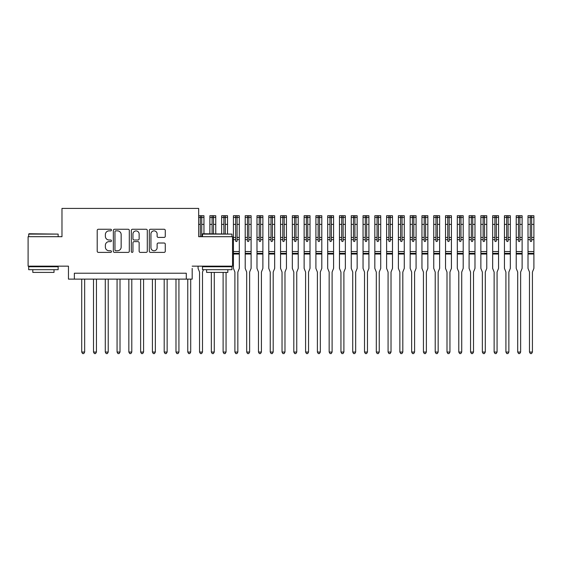 <?xml version="1.0" encoding="UTF-8"?>
<svg xmlns="http://www.w3.org/2000/svg" width="562" height="562" viewBox="0 0 562 562"><rect width="100%" height="100%" fill="white"/><g stroke="black" fill="none" stroke-linecap="round" stroke-linejoin="round"><path stroke-width="0.84" d="M111.466 230.062A0.808 0.808 0 0 0 110.658 229.254L98.371 229.254A1.159 1.159 0 0 0 97.212 230.406L97.212 251.228A1.159 1.159 0 0 0 98.371 252.387L110.658 252.387A0.808 0.808 0 0 0 111.466 251.572A0.808 0.808 0 0 0 110.658 250.764L109.07 250.764A3.702 3.702 0 0 1 105.368 247.062L105.368 245.327A3.702 3.702 0 0 1 109.07 241.632L110.658 241.632A0.808 0.808 0 0 0 111.466 240.817A0.808 0.808 0 0 0 110.658 240.009L109.07 240.009A3.702 3.702 0 0 1 105.368 236.307L105.368 234.572A3.702 3.702 0 0 1 109.07 230.87L110.658 230.87A0.808 0.808 0 0 0 111.466 230.062M164.125 237.41A1.159 1.159 0 0 0 165.277 236.251L165.277 230.406A1.159 1.159 0 0 0 164.125 229.254L150.475 229.254A1.159 1.159 0 0 0 149.316 230.406L149.316 251.228A1.159 1.159 0 0 0 150.475 252.387L164.125 252.387A1.159 1.159 0 0 0 165.277 251.228L165.277 244.175A1.159 1.159 0 0 0 164.125 243.016L158.28 243.016A1.159 1.159 0 0 0 157.128 244.175L157.128 247.673A3.091 3.091 0 0 1 154.03 250.764A3.091 3.091 0 0 1 150.939 247.673L150.939 233.968A3.091 3.091 0 0 1 154.03 230.87A3.091 3.091 0 0 1 157.128 233.968L157.128 236.251A1.159 1.159 0 0 0 158.28 237.41L164.125 237.41M192.183 266.156L232.542 266.156L232.542 236.693L198.667 236.693L198.667 208.418L61.975 208.418L61.975 236.693L28.1 236.693L28.1 266.156L68.459 266.156L68.459 279.117L74.353 279.117L74.353 273.223L186.289 273.223L186.289 279.117L192.183 279.117L192.183 268.39M129.309 230.406A1.159 1.159 0 0 0 128.15 229.254L114.5 229.254A1.159 1.159 0 0 0 113.348 230.406L113.348 251.228A1.159 1.159 0 0 0 114.5 252.387L128.15 252.387A1.159 1.159 0 0 0 129.309 251.228L129.309 230.406M132.492 229.254L146.134 229.254A1.159 1.159 0 0 1 147.293 230.406L147.293 251.228A1.159 1.159 0 0 1 146.134 252.387L140.296 252.387A1.159 1.159 0 0 1 139.137 251.228L139.137 242.784A1.159 1.159 0 0 0 137.985 241.632L134.107 241.632A1.159 1.159 0 0 0 132.955 242.784L132.955 251.572A0.808 0.808 0 0 1 132.14 252.387A0.808 0.808 0 0 1 131.332 251.572L131.332 230.406A1.159 1.159 0 0 1 132.492 229.254M74.353 279.117L186.289 279.117M115.779 230.87A0.808 0.808 0 0 0 114.964 231.685L114.964 249.957A0.808 0.808 0 0 0 115.779 250.764L117.451 250.764A3.702 3.702 0 0 0 121.153 247.062L121.153 234.572A3.702 3.702 0 0 0 117.451 230.87L115.779 230.87M139.137 234.024A3.091 3.091 0 0 0 136.046 230.933A3.091 3.091 0 0 0 132.955 234.024L132.955 238.85A1.159 1.159 0 0 0 134.107 240.009L137.985 240.009A1.159 1.159 0 0 0 139.137 238.85L139.137 234.024M81.715 279.117L81.715 352.051L84.658 352.051L84.658 279.117M84.658 352.051L83.773 353.582L82.6 353.582L81.715 352.051M29.041 233.75L58.146 234.101L28.69 234.101L29.041 233.75M43.422 269.69L28.69 269.69L28.69 266.739L58.146 266.739L58.146 269.69L43.422 269.69M54.022 269.69L54.022 272.401L32.814 272.401L32.814 269.69M202.847 233.75L231.951 234.101L202.496 234.101L202.847 233.75M217.22 269.69L202.496 269.69L202.496 266.739L231.951 266.739L231.951 269.69L217.22 269.69M227.828 269.69L227.828 272.401L206.619 272.401L206.619 269.69M93.496 279.117L93.496 352.051L96.446 352.051L96.446 279.117M96.446 352.051L95.561 353.582L94.381 353.582L93.496 352.051M105.284 279.117L105.284 352.051L108.227 352.051L108.227 279.117M108.227 352.051L107.342 353.582L106.162 353.582L105.284 352.051M117.065 279.117L117.065 352.051L120.008 352.051L120.008 279.117M120.008 352.051L119.123 353.582L117.95 353.582L117.065 352.051M128.846 279.117L128.846 352.051L131.796 352.051L131.796 279.117M131.796 352.051L130.911 353.582L129.731 353.582L128.846 352.051M140.633 279.117L140.633 352.051L143.577 352.051L143.577 279.117M143.577 352.051L142.692 353.582L141.512 353.582L140.633 352.051M152.414 279.117L152.414 352.051L155.358 352.051L155.358 279.117M155.358 352.051L154.48 353.582L153.3 353.582L152.414 352.051M164.195 279.117L164.195 352.051L167.146 352.051L167.146 279.117M167.146 352.051L166.261 353.582L165.08 353.582L164.195 352.051M175.983 279.117L175.983 352.051L178.927 352.051L178.927 279.117M178.927 352.051L178.042 353.582L176.861 353.582L175.983 352.051M187.764 279.117L187.764 352.051L190.708 352.051L190.708 279.117M190.708 352.051L189.83 353.582L188.649 353.582L187.764 352.051M199.545 352.051L202.496 352.051L201.61 353.582L200.43 353.582L199.545 352.051L199.545 272.282A1.18 1.18 0 0 0 199.461 271.839L198.077 268.39L198.077 266.156M198.667 215.724L203.964 215.724L203.964 233.75M203.964 266.156L203.964 266.739M201.73 236.693L201.73 215.864L200.311 215.864L200.311 236.693M200.311 217.564L201.73 217.564M202.496 352.051L202.496 272.282A1.18 1.18 0 0 1 202.58 271.839L203.444 269.69M215.752 233.75L215.752 215.724L209.886 215.724L209.858 233.75M213.511 233.75L213.511 215.864L212.099 215.864L212.099 233.75M212.099 217.564L213.511 217.564M211.333 272.401L211.333 352.051L214.277 352.051L214.277 272.401M214.277 352.051L213.391 353.582L212.218 353.582L211.333 352.051M227.533 233.75L227.533 215.724L221.639 215.724L221.639 233.75M227.533 266.156L227.533 266.739M225.292 233.75L225.292 215.864L223.88 215.864L223.88 233.75M223.88 217.564L225.292 217.564M223.114 272.401L223.114 352.051L226.057 352.051L226.057 272.401M226.057 352.051L225.179 353.582L223.999 353.582L223.114 352.051M237.08 237.459L237.08 215.864L235.661 215.864L235.661 217.438L233.427 217.438L233.427 215.724L239.314 215.724L239.314 237.459L237.08 237.459L237.08 240.817A0.71 0.71 0 0 1 236.37 241.527A0.71 0.71 0 0 1 235.661 240.817L235.661 237.459L233.427 237.459L233.427 268.39L234.811 271.839A1.18 1.18 0 0 1 234.895 272.282L234.895 352.051L237.845 352.051L237.845 272.282A1.18 1.18 0 0 1 237.93 271.839L239.314 268.39L239.314 254.017L233.427 254.017M233.427 217.438L233.427 237.459M239.314 237.459L239.314 254.017M235.661 217.438L235.661 237.459M235.661 217.564L237.08 217.564M237.845 352.051L236.96 353.582L235.78 353.582L234.895 352.051M248.861 237.459L248.861 215.864L247.449 215.864L247.449 217.438L245.208 217.438L245.208 215.724L251.102 215.724L251.102 237.459L248.861 237.459L248.861 240.817A0.71 0.71 0 0 1 248.151 241.527A0.71 0.71 0 0 1 247.449 240.817L247.449 237.459L245.208 237.459L245.208 268.39L246.599 271.839A1.18 1.18 0 0 1 246.683 272.282L246.683 352.051L249.626 352.051L249.626 272.282A1.18 1.18 0 0 1 249.711 271.839L251.102 268.39L251.102 254.017L245.208 254.017M245.208 217.438L245.208 237.459M251.102 237.459L251.102 254.017M247.449 217.438L247.449 237.459M247.449 217.564L248.861 217.564M249.626 352.051L248.741 353.582L247.568 353.582L246.683 352.051M260.642 237.459L260.642 215.864L259.23 215.864L259.23 217.438L256.989 217.438L256.989 215.724L262.883 215.724L262.883 237.459L260.642 237.459L260.642 240.817A0.71 0.71 0 0 1 259.939 241.527A0.71 0.71 0 0 1 259.23 240.817L259.23 237.459L256.989 237.459L256.989 268.39L258.38 271.839A1.18 1.18 0 0 1 258.464 272.282L258.464 352.051L261.407 352.051L261.407 272.282A1.18 1.18 0 0 1 261.499 271.839L262.883 268.39L262.883 254.017L256.989 254.017M256.989 217.438L256.989 237.459M262.883 237.459L262.883 254.017M259.23 217.438L259.23 237.459M259.23 217.564L260.642 217.564M261.407 352.051L260.529 353.582L259.349 353.582L258.464 352.051M272.43 237.459L272.43 215.864L271.01 215.864L271.01 217.438L268.776 217.438L268.776 215.724L274.663 215.724L274.663 237.459L272.43 237.459L272.43 240.817A0.71 0.71 0 0 1 271.72 241.527A0.71 0.71 0 0 1 271.01 240.817L271.01 237.459L268.776 237.459L268.776 268.39L270.16 271.839A1.18 1.18 0 0 1 270.245 272.282L270.245 352.051L273.195 352.051L273.195 272.282A1.18 1.18 0 0 1 273.28 271.839L274.663 268.39L274.663 254.017L268.776 254.017M268.776 217.438L268.776 237.459M274.663 237.459L274.663 254.017M271.01 217.438L271.01 237.459M271.01 217.564L272.43 217.564M273.195 352.051L272.31 353.582L271.13 353.582L270.245 352.051M284.21 237.459L284.21 215.864L282.798 215.864L282.798 217.438L280.557 217.438L280.557 215.724L286.451 215.724L286.451 237.459L284.21 237.459L284.21 240.817A0.71 0.71 0 0 1 283.501 241.527A0.71 0.71 0 0 1 282.798 240.817L282.798 237.459L280.557 237.459L280.557 268.39L281.948 271.839A1.18 1.18 0 0 1 282.033 272.282L282.033 352.051L284.976 352.051L284.976 272.282A1.18 1.18 0 0 1 285.06 271.839L286.451 268.39L286.451 254.017L280.557 254.017M280.557 217.438L280.557 237.459M286.451 237.459L286.451 254.017M282.798 217.438L282.798 237.459M282.798 217.564L284.21 217.564M284.976 352.051L284.091 353.582L282.918 353.582L282.033 352.051M295.991 237.459L295.991 215.864L294.579 215.864L294.579 217.438L292.338 217.438L292.338 215.724L298.232 215.724L298.232 237.459L295.991 237.459L295.991 240.817A0.71 0.71 0 0 1 295.289 241.527A0.71 0.71 0 0 1 294.579 240.817L294.579 237.459L292.338 237.459L292.338 268.39L293.729 271.839A1.18 1.18 0 0 1 293.814 272.282L293.814 352.051L296.757 352.051L296.757 272.282A1.18 1.18 0 0 1 296.848 271.839L298.232 268.39L298.232 254.017L292.338 254.017M292.338 217.438L292.338 237.459M298.232 237.459L298.232 254.017M294.579 217.438L294.579 237.459M294.579 217.564L295.991 217.564M296.757 352.051L295.879 353.582L294.699 353.582L293.814 352.051M307.779 237.459L307.779 215.864L306.36 215.864L306.36 217.438L304.126 217.438L304.126 215.724L310.013 215.724L310.013 237.459L307.779 237.459L307.779 240.817A0.71 0.71 0 0 1 307.07 241.527A0.71 0.71 0 0 1 306.36 240.817L306.36 237.459L304.126 237.459L304.126 268.39L305.51 271.839A1.18 1.18 0 0 1 305.595 272.282L305.595 352.051L308.545 352.051L308.545 272.282A1.18 1.18 0 0 1 308.629 271.839L310.013 268.39L310.013 254.017L304.126 254.017M304.126 217.438L304.126 237.459M310.013 237.459L310.013 254.017M306.36 217.438L306.36 237.459M306.36 217.564L307.779 217.564M308.545 352.051L307.66 353.582L306.48 353.582L305.595 352.051M319.56 237.459L319.56 215.864L318.148 215.864L318.148 217.438L315.907 217.438L315.907 215.724L321.801 215.724L321.801 237.459L319.56 237.459L319.56 240.817A0.71 0.71 0 0 1 318.851 241.527A0.71 0.71 0 0 1 318.148 240.817L318.148 237.459L315.907 237.459L315.907 268.39L317.298 271.839A1.18 1.18 0 0 1 317.382 272.282L317.382 352.051L320.326 352.051L320.326 272.282A1.18 1.18 0 0 1 320.41 271.839L321.801 268.39L321.801 254.017L315.907 254.017M315.907 217.438L315.907 237.459M321.801 237.459L321.801 254.017M318.148 217.438L318.148 237.459M318.148 217.564L319.56 217.564M320.326 352.051L319.441 353.582L318.268 353.582L317.382 352.051M331.341 237.459L331.341 215.864L329.929 215.864L329.929 217.438L327.688 217.438L327.688 215.724L333.582 215.724L333.582 237.459L331.341 237.459L331.341 240.817A0.71 0.71 0 0 1 330.639 241.527A0.71 0.71 0 0 1 329.929 240.817L329.929 237.459L327.688 237.459L327.688 268.39L329.079 271.839A1.18 1.18 0 0 1 329.163 272.282L329.163 352.051L332.107 352.051L332.107 272.282A1.18 1.18 0 0 1 332.198 271.839L333.582 268.39L333.582 254.017L327.688 254.017M327.688 217.438L327.688 237.459M333.582 237.459L333.582 254.017M329.929 217.438L329.929 237.459M329.929 217.564L331.341 217.564M332.107 352.051L331.229 353.582L330.049 353.582L329.163 352.051M343.129 237.459L343.129 215.864L341.717 215.864L341.717 217.438L339.476 217.438L339.476 215.724L345.335 215.724L345.363 237.459L343.129 237.459L343.129 240.817A0.71 0.71 0 0 1 342.42 241.527A0.71 0.71 0 0 1 341.717 240.817L341.717 237.459L339.476 237.459L339.476 268.39L340.86 271.839A1.18 1.18 0 0 1 340.944 272.282L340.944 352.051L343.895 352.051L343.895 272.282A1.18 1.18 0 0 1 343.979 271.839L345.363 268.39L345.363 254.017L339.476 254.017M339.476 217.438L339.476 237.459M345.363 237.459L345.363 254.017M341.717 217.438L341.717 237.459M341.717 217.564L343.129 217.564M343.895 352.051L343.01 353.582L341.829 353.582L340.944 352.051M354.91 237.459L354.91 215.864L353.498 215.864L353.498 217.438L351.257 217.438L351.257 215.724L357.151 215.724L357.151 237.459L354.91 237.459L354.91 240.817A0.71 0.71 0 0 1 354.208 241.527A0.71 0.71 0 0 1 353.498 240.817L353.498 237.459L351.257 237.459L351.257 268.39L352.648 271.839A1.18 1.18 0 0 1 352.732 272.282L352.732 352.051L355.676 352.051L355.676 272.282A1.18 1.18 0 0 1 355.76 271.839L357.151 268.39L357.151 254.017L351.257 254.017M351.257 217.438L351.257 237.459M357.151 237.459L357.151 254.017M353.498 217.438L353.498 237.459M353.498 217.564L354.91 217.564M355.676 352.051L354.791 353.582L353.617 353.582L352.732 352.051M366.691 237.459L366.691 215.864L365.279 215.864L365.279 217.438L363.045 217.438L363.045 215.724L368.904 215.724L368.932 237.459L366.691 237.459L366.691 240.817A0.71 0.71 0 0 1 365.988 241.527A0.71 0.71 0 0 1 365.279 240.817L365.279 237.459L363.045 237.459L363.045 268.39L364.429 271.839A1.18 1.18 0 0 1 364.513 272.282L364.513 352.051L367.464 352.051L367.464 272.282A1.18 1.18 0 0 1 367.548 271.839L368.932 268.39L368.932 254.017L363.045 254.017M363.045 217.438L363.045 237.459M368.932 237.459L368.932 254.017M365.279 217.438L365.279 237.459M365.279 217.564L366.691 217.564M367.464 352.051L366.579 353.582L365.398 353.582L364.513 352.051M378.479 237.459L378.479 215.864L377.067 215.864L377.067 217.438L374.826 217.438L374.826 215.724L380.72 215.724L380.72 237.459L378.479 237.459L378.479 240.817A0.71 0.71 0 0 1 377.769 241.527A0.71 0.71 0 0 1 377.067 240.817L377.067 237.459L374.826 237.459L374.826 268.39L376.21 271.839A1.18 1.18 0 0 1 376.301 272.282L376.301 352.051L379.245 352.051L379.245 272.282A1.18 1.18 0 0 1 379.329 271.839L380.72 268.39L380.72 254.017L374.826 254.017M374.826 217.438L374.826 237.459M380.72 237.459L380.72 254.017M377.067 217.438L377.067 237.459M377.067 217.564L378.479 217.564M379.245 352.051L378.359 353.582L377.179 353.582L376.301 352.051M390.26 237.459L390.26 215.864L388.848 215.864L388.848 217.438L386.607 217.438L386.607 215.724L392.473 215.724L392.501 237.459L390.26 237.459L390.26 240.817A0.71 0.71 0 0 1 389.557 241.527A0.71 0.71 0 0 1 388.848 240.817L388.848 237.459L386.607 237.459L386.607 268.39L387.998 271.839A1.18 1.18 0 0 1 388.082 272.282L388.082 352.051L391.026 352.051L391.026 272.282A1.18 1.18 0 0 1 391.11 271.839L392.501 268.39L392.501 254.017L386.607 254.017M386.607 217.438L386.607 237.459M392.501 237.459L392.501 254.017M388.848 217.438L388.848 237.459M388.848 217.564L390.26 217.564M391.026 352.051L390.14 353.582L388.967 353.582L388.082 352.051M402.048 237.459L402.048 215.864L400.629 215.864L400.629 217.438L398.395 217.438L398.395 215.724L404.282 215.724L404.282 237.459L402.048 237.459L402.048 240.817A0.71 0.71 0 0 1 401.338 241.527A0.71 0.71 0 0 1 400.629 240.817L400.629 237.459L398.395 237.459L398.395 268.39L399.779 271.839A1.18 1.18 0 0 1 399.863 272.282L399.863 352.051L402.813 352.051L402.813 272.282A1.18 1.18 0 0 1 402.898 271.839L404.282 268.39L404.282 254.017L398.395 254.017M398.395 217.438L398.395 237.459M404.282 237.459L404.282 254.017M400.629 217.438L400.629 237.459M400.629 217.564L402.048 217.564M402.813 352.051L401.928 353.582L400.748 353.582L399.863 352.051M413.829 237.459L413.829 215.864L412.417 215.864L412.417 217.438L410.176 217.438L410.176 215.724L416.07 215.724L416.07 237.459L413.829 237.459L413.829 240.817A0.71 0.71 0 0 1 413.119 241.527A0.71 0.71 0 0 1 412.417 240.817L412.417 237.459L410.176 237.459L410.176 268.39L411.56 271.839A1.18 1.18 0 0 1 411.651 272.282L411.651 352.051L414.594 352.051L414.594 272.282A1.18 1.18 0 0 1 414.679 271.839L416.07 268.39L416.07 254.017L410.176 254.017M410.176 217.438L410.176 237.459M416.07 237.459L416.07 254.017M412.417 217.438L412.417 237.459M412.417 217.564L413.829 217.564M414.594 352.051L413.709 353.582L412.529 353.582L411.651 352.051M425.61 237.459L425.61 215.864L424.198 215.864L424.198 217.438L421.957 217.438L421.957 215.724L427.851 215.724L427.851 237.459L425.61 237.459L425.61 240.817A0.71 0.71 0 0 1 424.907 241.527A0.71 0.71 0 0 1 424.198 240.817L424.198 237.459L421.957 237.459L421.957 268.39L423.348 271.839A1.18 1.18 0 0 1 423.432 272.282L423.432 352.051L426.375 352.051L426.375 272.282A1.18 1.18 0 0 1 426.46 271.839L427.851 268.39L427.851 254.017L421.957 254.017M421.957 217.438L421.957 237.459M427.851 237.459L427.851 254.017M424.198 217.438L424.198 237.459M424.198 217.564L425.61 217.564M426.375 352.051L425.49 353.582L424.317 353.582L423.432 352.051M437.398 237.459L437.398 215.864L435.979 215.864L435.979 217.438L433.745 217.438L433.745 215.724L439.632 215.724L439.632 237.459L437.398 237.459L437.398 240.817A0.71 0.71 0 0 1 436.688 241.527A0.71 0.71 0 0 1 435.979 240.817L435.979 237.459L433.745 237.459L433.745 268.39L435.128 271.839A1.18 1.18 0 0 1 435.213 272.282L435.213 352.051L438.163 352.051L438.163 272.282A1.18 1.18 0 0 1 438.248 271.839L439.632 268.39L439.632 254.017L433.745 254.017M433.745 217.438L433.745 237.459M439.632 237.459L439.632 254.017M435.979 217.438L435.979 237.459M435.979 217.564L437.398 217.564M438.163 352.051L437.278 353.582L436.098 353.582L435.213 352.051M449.178 237.459L449.178 215.864L447.766 215.864L447.766 217.438L445.526 217.438L445.526 215.724L451.419 215.724L451.419 237.459L449.178 237.459L449.178 240.817A0.71 0.71 0 0 1 448.469 241.527A0.71 0.71 0 0 1 447.766 240.817L447.766 237.459L445.526 237.459L445.526 268.39L446.909 271.839A1.18 1.18 0 0 1 447.001 272.282L447.001 352.051L449.944 352.051L449.944 272.282A1.18 1.18 0 0 1 450.029 271.839L451.419 268.39L451.419 254.017L445.526 254.017M445.526 217.438L445.526 237.459M451.419 237.459L451.419 254.017M447.766 217.438L447.766 237.459M447.766 217.564L449.178 217.564M449.944 352.051L449.059 353.582L447.879 353.582L447.001 352.051M460.959 237.459L460.959 215.864L459.547 215.864L459.547 217.438L457.306 217.438L457.306 215.724L463.2 215.724L463.2 237.459L460.959 237.459L460.959 240.817A0.71 0.71 0 0 1 460.257 241.527A0.71 0.71 0 0 1 459.547 240.817L459.547 237.459L457.306 237.459L457.306 268.39L458.697 271.839A1.18 1.18 0 0 1 458.782 272.282L458.782 352.051L461.725 352.051L461.725 272.282A1.18 1.18 0 0 1 461.809 271.839L463.2 268.39L463.2 254.017L457.306 254.017M457.306 217.438L457.306 237.459M463.2 237.459L463.2 254.017M459.547 217.438L459.547 237.459M459.547 217.564L460.959 217.564M461.725 352.051L460.84 353.582L459.667 353.582L458.782 352.051M472.747 237.459L472.747 215.864L471.328 215.864L471.328 217.438L469.094 217.438L469.094 215.724L474.981 215.724L474.981 237.459L472.747 237.459L472.747 240.817A0.71 0.71 0 0 1 472.038 241.527A0.71 0.71 0 0 1 471.328 240.817L471.328 237.459L469.094 237.459L469.094 268.39L470.478 271.839A1.18 1.18 0 0 1 470.563 272.282L470.563 352.051L473.513 352.051L473.513 272.282A1.18 1.18 0 0 1 473.597 271.839L474.981 268.39L474.981 254.017L469.094 254.017M469.094 217.438L469.094 237.459M474.981 237.459L474.981 254.017M471.328 217.438L471.328 237.459M471.328 217.564L472.747 217.564M473.513 352.051L472.628 353.582L471.448 353.582L470.563 352.051M484.528 237.459L484.528 215.864L483.116 215.864L483.116 217.438L480.875 217.438L480.875 215.724L486.769 215.724L486.769 237.459L484.528 237.459L484.528 240.817A0.71 0.71 0 0 1 483.819 241.527A0.71 0.71 0 0 1 483.116 240.817L483.116 237.459L480.875 237.459L480.875 268.39L482.259 271.839A1.18 1.18 0 0 1 482.351 272.282L482.351 352.051L485.294 352.051L485.294 272.282A1.18 1.18 0 0 1 485.378 271.839L486.769 268.39L486.769 254.017L480.875 254.017M480.875 217.438L480.875 237.459M486.769 237.459L486.769 254.017M483.116 217.438L483.116 237.459M483.116 217.564L484.528 217.564M485.294 352.051L484.409 353.582L483.229 353.582L482.351 352.051M496.309 237.459L496.309 215.864L494.897 215.864L494.897 217.438L492.656 217.438L492.656 215.724L498.55 215.724L498.55 237.459L496.309 237.459L496.309 240.817A0.71 0.71 0 0 1 495.607 241.527A0.71 0.71 0 0 1 494.897 240.817L494.897 237.459L492.656 237.459L492.656 268.39L494.047 271.839A1.18 1.18 0 0 1 494.131 272.282L494.131 352.051L497.075 352.051L497.075 272.282A1.18 1.18 0 0 1 497.159 271.839L498.55 268.39L498.55 254.017L492.656 254.017M492.656 217.438L492.656 237.459M498.55 237.459L498.55 254.017M494.897 217.438L494.897 237.459M494.897 217.564L496.309 217.564M497.075 352.051L496.19 353.582L495.017 353.582L494.131 352.051M508.097 237.459L508.097 215.864L506.678 215.864L506.678 217.438L504.444 217.438L504.444 215.724L510.331 215.724L510.331 237.459L508.097 237.459L508.097 240.817A0.71 0.71 0 0 1 507.388 241.527A0.71 0.71 0 0 1 506.678 240.817L506.678 237.459L504.444 237.459L504.444 268.39L505.828 271.839A1.18 1.18 0 0 1 505.912 272.282L505.912 352.051L508.863 352.051L508.863 272.282A1.18 1.18 0 0 1 508.947 271.839L510.331 268.39L510.331 254.017L504.444 254.017M504.444 217.438L504.444 237.459M510.331 237.459L510.331 254.017M506.678 217.438L506.678 237.459M506.678 217.564L508.097 217.564M508.863 352.051L507.978 353.582L506.798 353.582L505.912 352.051M519.878 237.459L519.878 215.864L518.466 215.864L518.466 217.438L516.225 217.438L516.225 215.724L522.119 215.724L522.119 237.459L519.878 237.459L519.878 240.817A0.71 0.71 0 0 1 519.169 241.527A0.71 0.71 0 0 1 518.466 240.817L518.466 237.459L516.225 237.459L516.225 268.39L517.616 271.839A1.18 1.18 0 0 1 517.7 272.282L517.7 352.051L520.644 352.051L520.644 272.282A1.18 1.18 0 0 1 520.728 271.839L522.119 268.39L522.119 254.017L516.225 254.017M516.225 217.438L516.225 237.459M522.119 237.459L522.119 254.017M518.466 217.438L518.466 237.459M518.466 217.564L519.878 217.564M520.644 352.051L519.759 353.582L518.578 353.582L517.7 352.051M531.659 237.459L531.659 215.864L530.247 215.864L530.247 217.438L528.006 217.438L528.006 215.724L533.9 215.724L533.9 237.459L531.659 237.459L531.659 240.817A0.71 0.71 0 0 1 530.957 241.527A0.71 0.71 0 0 1 530.247 240.817L530.247 237.459L528.006 237.459L528.006 268.39L529.397 271.839A1.18 1.18 0 0 1 529.481 272.282L529.481 352.051L532.425 352.051L532.425 272.282A1.18 1.18 0 0 1 532.509 271.839L533.9 268.39L533.9 254.017L528.006 254.017M528.006 217.438L528.006 237.459M533.9 237.459L533.9 254.017M530.247 217.438L530.247 237.459M530.247 217.564L531.659 217.564M532.425 352.051L531.547 353.582L530.366 353.582L529.481 352.051M200.311 224.4L198.667 224.4M203.964 224.4L201.73 224.4M200.311 217.438L198.667 217.438M203.964 217.438L201.73 217.438M212.099 224.4L209.858 224.4M215.752 224.4L213.511 224.4M212.099 217.438L209.858 217.438M215.752 217.438L213.511 217.438M223.88 224.4L221.639 224.4M227.533 224.4L225.292 224.4M223.88 217.438L221.639 217.438M227.533 217.438L225.292 217.438M235.661 239.637L233.427 239.637M239.314 251.544L233.427 251.544M239.314 239.637L237.08 239.637M235.661 224.4L233.427 224.4M239.314 224.4L237.08 224.4M239.314 217.438L237.08 217.438M239.314 253.35L233.427 253.35M247.449 239.637L245.208 239.637M251.102 251.544L245.208 251.544M251.102 239.637L248.861 239.637M247.449 224.4L245.208 224.4M251.102 224.4L248.861 224.4M251.102 217.438L248.861 217.438M251.102 253.35L245.208 253.35M259.23 239.637L256.989 239.637M262.883 251.544L256.989 251.544M262.883 239.637L260.642 239.637M259.23 224.4L256.989 224.4M262.883 224.4L260.642 224.4M262.883 217.438L260.642 217.438M262.883 253.35L256.989 253.35M271.01 239.637L268.776 239.637M274.663 251.544L268.776 251.544M274.663 239.637L272.43 239.637M271.01 224.4L268.776 224.4M274.663 224.4L272.43 224.4M274.663 217.438L272.43 217.438M274.663 253.35L268.776 253.35M282.798 239.637L280.557 239.637M286.451 251.544L280.557 251.544M286.451 239.637L284.21 239.637M282.798 224.4L280.557 224.4M286.451 224.4L284.21 224.4M286.451 217.438L284.21 217.438M286.451 253.35L280.557 253.35M294.579 239.637L292.338 239.637M298.232 251.544L292.338 251.544M298.232 239.637L295.991 239.637M294.579 224.4L292.338 224.4M298.232 224.4L295.991 224.4M298.232 217.438L295.991 217.438M298.232 253.35L292.338 253.35M306.36 239.637L304.126 239.637M310.013 251.544L304.126 251.544M310.013 239.637L307.779 239.637M306.36 224.4L304.126 224.4M310.013 224.4L307.779 224.4M310.013 217.438L307.779 217.438M310.013 253.35L304.126 253.35M318.148 239.637L315.907 239.637M321.801 251.544L315.907 251.544M321.801 239.637L319.56 239.637M318.148 224.4L315.907 224.4M321.801 224.4L319.56 224.4M321.801 217.438L319.56 217.438M321.801 253.35L315.907 253.35M329.929 239.637L327.688 239.637M333.582 251.544L327.688 251.544M333.582 239.637L331.341 239.637M329.929 224.4L327.688 224.4M333.582 224.4L331.341 224.4M333.582 217.438L331.341 217.438M333.582 253.35L327.688 253.35M341.717 239.637L339.476 239.637M345.363 251.544L339.476 251.544M345.363 239.637L343.129 239.637M341.717 224.4L339.476 224.4M345.363 224.4L343.129 224.4M345.363 217.438L343.129 217.438M345.363 253.35L339.476 253.35M353.498 239.637L351.257 239.637M357.151 251.544L351.257 251.544M357.151 239.637L354.91 239.637M353.498 224.4L351.257 224.4M357.151 224.4L354.91 224.4M357.151 217.438L354.91 217.438M357.151 253.35L351.257 253.35M365.279 239.637L363.045 239.637M368.932 251.544L363.045 251.544M368.932 239.637L366.691 239.637M365.279 224.4L363.045 224.4M368.932 224.4L366.691 224.4M368.932 217.438L366.691 217.438M368.932 253.35L363.045 253.35M377.067 239.637L374.826 239.637M380.72 251.544L374.826 251.544M380.72 239.637L378.479 239.637M377.067 224.4L374.826 224.4M380.72 224.4L378.479 224.4M380.72 217.438L378.479 217.438M380.72 253.35L374.826 253.35M388.848 239.637L386.607 239.637M392.501 251.544L386.607 251.544M392.501 239.637L390.26 239.637M388.848 224.4L386.607 224.4M392.501 224.4L390.26 224.4M392.501 217.438L390.26 217.438M392.501 253.35L386.607 253.35M400.629 239.637L398.395 239.637M404.282 251.544L398.395 251.544M404.282 239.637L402.048 239.637M400.629 224.4L398.395 224.4M404.282 224.4L402.048 224.4M404.282 217.438L402.048 217.438M404.282 253.35L398.395 253.35M412.417 239.637L410.176 239.637M416.07 251.544L410.176 251.544M416.07 239.637L413.829 239.637M412.417 224.4L410.176 224.4M416.07 224.4L413.829 224.4M416.07 217.438L413.829 217.438M416.07 253.35L410.176 253.35M424.198 239.637L421.957 239.637M427.851 251.544L421.957 251.544M427.851 239.637L425.61 239.637M424.198 224.4L421.957 224.4M427.851 224.4L425.61 224.4M427.851 217.438L425.61 217.438M427.851 253.35L421.957 253.35M435.979 239.637L433.745 239.637M439.632 251.544L433.745 251.544M439.632 239.637L437.398 239.637M435.979 224.4L433.745 224.4M439.632 224.4L437.398 224.4M439.632 217.438L437.398 217.438M439.632 253.35L433.745 253.35M447.766 239.637L445.526 239.637M451.419 251.544L445.526 251.544M451.419 239.637L449.178 239.637M447.766 224.4L445.526 224.4M451.419 224.4L449.178 224.4M451.419 217.438L449.178 217.438M451.419 253.35L445.526 253.35M459.547 239.637L457.306 239.637M463.2 251.544L457.306 251.544M463.2 239.637L460.959 239.637M459.547 224.4L457.306 224.4M463.2 224.4L460.959 224.4M463.2 217.438L460.959 217.438M463.2 253.35L457.306 253.35M471.328 239.637L469.094 239.637M474.981 251.544L469.094 251.544M474.981 239.637L472.747 239.637M471.328 224.4L469.094 224.4M474.981 224.4L472.747 224.4M474.981 217.438L472.747 217.438M474.981 253.35L469.094 253.35M483.116 239.637L480.875 239.637M486.769 251.544L480.875 251.544M486.769 239.637L484.528 239.637M483.116 224.4L480.875 224.4M486.769 224.4L484.528 224.4M486.769 217.438L484.528 217.438M486.769 253.35L480.875 253.35M494.897 239.637L492.656 239.637M498.55 251.544L492.656 251.544M498.55 239.637L496.309 239.637M494.897 224.4L492.656 224.4M498.55 224.4L496.309 224.4M498.55 217.438L496.309 217.438M498.55 253.35L492.656 253.35M506.678 239.637L504.444 239.637M510.331 251.544L504.444 251.544M510.331 239.637L508.097 239.637M506.678 224.4L504.444 224.4M510.331 224.4L508.097 224.4M510.331 217.438L508.097 217.438M510.331 253.35L504.444 253.35M518.466 239.637L516.225 239.637M522.119 251.544L516.225 251.544M522.119 239.637L519.878 239.637M518.466 224.4L516.225 224.4M522.119 224.4L519.878 224.4M522.119 217.438L519.878 217.438M522.119 253.35L516.225 253.35M530.247 239.637L528.006 239.637M533.9 251.544L528.006 251.544M533.9 239.637L531.659 239.637M530.247 224.4L528.006 224.4M533.9 224.4L531.659 224.4M533.9 217.438L531.659 217.438M533.9 253.35L528.006 253.35M28.69 236.693L28.69 234.101M35.406 266.739L35.406 266.156M51.43 266.739L51.43 266.156M58.146 236.693L58.146 234.101M202.496 236.693L202.496 234.101M209.212 266.739L209.212 266.156M225.236 266.739L225.236 266.156M231.951 236.693L231.951 234.101"/></g></svg>
